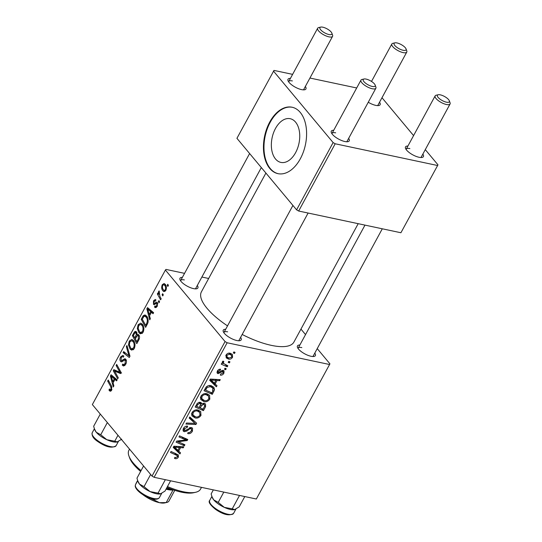 <?xml version="1.0" encoding="UTF-8"?>
<svg xmlns="http://www.w3.org/2000/svg" width="542" height="542" viewBox="0 0 542 542"><rect width="100%" height="100%" fill="white"/><g stroke="black" fill="none" stroke-linecap="round" stroke-linejoin="round"><path stroke-width="0.81" d="M314.794 353.12A10.19 3.496 -151.5 0 1 314.136 356.419A10.19 3.496 -151.5 0 1 311 356.27A10.19 3.496 -151.5 0 1 297.47 347.368A10.19 3.496 -151.5 0 1 299.875 345.024M312.87 356.514A8.489 2.913 28.5 0 0 313.107 356.223L382.293 228.792M240.601 337.368A10.19 3.496 -151.5 0 1 239.943 340.661A10.19 3.496 -151.5 0 1 236.807 340.518A10.19 3.496 -151.5 0 1 223.277 331.616A10.19 3.496 -151.5 0 1 225.682 329.265M238.676 340.762A8.489 2.913 28.5 0 0 238.92 340.471L308.107 213.04M197.308 285.465A10.19 3.496 -151.5 0 1 196.644 288.764A10.19 3.496 -151.5 0 1 193.514 288.615A10.19 3.496 -151.5 0 1 179.978 279.713A10.19 3.496 -151.5 0 1 182.383 277.368M195.384 288.859A8.489 2.913 28.5 0 0 195.621 288.568L261.325 167.559M358.194 223.677L293.92 342.056A52.628 18.062 -151.5 0 1 271.379 345.369A52.628 18.062 -151.5 0 1 242.179 334.468M227.525 325.877A52.628 18.062 -151.5 0 1 201.414 291.833L265.905 173.054M305.349 86.469A10.19 3.496 -151.5 0 1 304.692 89.762A10.19 3.496 -151.5 0 1 301.562 89.62A10.19 3.496 -151.5 0 1 288.026 80.717A10.19 3.496 -151.5 0 1 290.431 78.366M303.432 89.864A8.489 2.913 28.5 0 0 303.669 89.572L332.585 36.314A8.489 2.913 -151.5 0 1 328.947 36.849A8.489 2.913 -151.5 0 1 320.756 32.906A8.489 2.913 -151.5 0 1 317.666 28.218A8.489 2.913 -151.5 0 1 318.689 27.561L320.735 27.1A6.789 2.331 28.5 0 0 321.528 30.664A6.789 2.331 28.5 0 0 328.947 34.532A6.789 2.331 28.5 0 0 331.846 33.13A6.789 2.331 28.5 0 0 322.822 27.195A6.789 2.331 28.5 0 0 320.735 27.1M348.648 138.373A10.19 3.496 -151.5 0 1 347.991 141.665A10.19 3.496 -151.5 0 1 344.854 141.523A10.19 3.496 -151.5 0 1 331.325 132.614A10.19 3.496 -151.5 0 1 333.73 130.27M346.724 141.767A8.489 2.913 28.5 0 0 346.968 141.469L375.877 88.217A8.489 2.913 -151.5 0 1 372.246 88.752A8.489 2.913 -151.5 0 1 364.048 84.809A8.489 2.913 -151.5 0 1 360.958 80.114A8.489 2.913 -151.5 0 1 361.981 79.464L364.028 79.003A6.789 2.331 28.5 0 0 364.827 82.567A6.789 2.331 28.5 0 0 372.239 86.435A6.789 2.331 28.5 0 0 375.139 85.033A6.789 2.331 28.5 0 0 366.121 79.098A6.789 2.331 28.5 0 0 364.028 79.003M422.841 154.124A10.19 3.496 -151.5 0 1 422.177 157.417A10.19 3.496 -151.5 0 1 419.047 157.275A10.19 3.496 -151.5 0 1 405.511 148.373A10.19 3.496 -151.5 0 1 407.916 146.028M420.917 157.519A8.489 2.913 28.5 0 0 421.154 157.227L450.07 103.976A8.489 2.913 -151.5 0 1 446.432 104.504A8.489 2.913 -151.5 0 1 438.241 100.561A8.489 2.913 -151.5 0 1 435.151 95.873A8.489 2.913 -151.5 0 1 436.174 95.216L438.221 94.755A6.789 2.331 28.5 0 0 439.013 98.319A6.789 2.331 28.5 0 0 446.432 102.187A6.789 2.331 28.5 0 0 449.332 100.792A6.789 2.331 28.5 0 0 440.307 94.85A6.789 2.331 28.5 0 0 438.221 94.755M379.542 102.221A10.19 3.496 -151.5 0 1 378.885 105.521A10.19 3.496 -151.5 0 1 375.748 105.372A10.19 3.496 -151.5 0 1 368.269 102.242M377.618 105.615A8.489 2.913 28.5 0 0 377.862 105.324L406.771 52.073A8.489 2.913 -151.5 0 1 403.14 52.608A8.489 2.913 -151.5 0 1 394.942 48.665A8.489 2.913 -151.5 0 1 391.852 43.97A8.489 2.913 -151.5 0 1 392.875 43.313L394.928 42.852A6.789 2.331 28.5 0 0 395.721 46.416A6.789 2.331 28.5 0 0 403.133 50.284A6.789 2.331 28.5 0 0 406.033 48.888A6.789 2.331 28.5 0 0 397.015 42.953A6.789 2.331 28.5 0 0 394.928 42.852M295.614 152.627A22.344 13.719 -78 0 0 290.187 118.705A22.344 13.719 -78 0 0 275.478 128.488A22.344 13.719 -78 0 0 280.905 162.41A22.344 13.719 -78 0 0 295.614 152.627M300.322 158.786A33.956 20.847 -78 0 0 292.07 107.228A33.956 20.847 -78 0 0 269.72 122.106A33.956 20.847 -78 0 0 277.965 173.657A33.956 20.847 -78 0 0 300.322 158.786M292.334 107.289A33.956 20.847 -78 0 0 270.248 122.214A33.956 20.847 -78 0 0 278.229 173.711M300.952 329.102L305.532 334.59M317.239 348.621L329.929 363.838L256.339 499.013L329.929 363.838M206.82 393.722L209.558 395.247L209.829 399.129C208.216 401.31 206.285 402.15 204.036 401.656L200.703 399.454L200.899 396.243C202.559 394 204.537 393.16 206.82 393.722M215.14 383.966L216.99 385.708L216.387 386.812L209.686 380.308L210.364 379.061L220.269 379.664L219.713 380.687L217.03 380.484L215.14 383.966L214.415 383.099M178.379 457.055C177.573 458.376 176.536 458.898 175.269 458.634L174.477 458.369L174.917 457.319L175.662 457.583L177.342 456.764L177.322 455.639L170.486 452.502L171.048 451.472L178.372 454.962L178.379 457.055L177.505 456.005M191.401 427.536L192.539 428.166L192.43 431.181C191.211 433.221 189.625 434.013 187.674 433.559L188.115 432.516L189.605 432.543L191.394 430.89L191.536 428.905L189.991 428.668L186.983 430.992L184.355 431.723L183.271 431.134L183.406 428.458C184.476 426.703 185.879 425.937 187.627 426.154L187.363 427.245L184.463 428.722L184.849 430.687L191.401 427.536M183.149 429L184.849 430.687M189.781 416.967L196.631 423.2L195.926 424.501L185.933 424.054L186.495 423.024L195.052 423.41L189.185 418.065L189.781 416.967M197.972 410.03L200.703 411.554L200.974 415.436C199.368 417.618 197.43 418.458 195.181 417.963L191.848 415.755L192.044 412.55C193.704 410.308 195.682 409.467 197.972 410.03M233.887 351.893L235.065 352.408L234.517 353.425L233.317 352.937L233.887 351.893M184.558 273.358L165.947 269.408L165.405 270.045L225.065 341.568L227.145 342.768L154.097 477.299L256.339 499.013M227.145 342.768L329.387 364.475M204.266 403.268L205.526 404.007L205.587 406.696L203.453 410.626L195.181 407.022L197.437 403.187L200.249 402.272L201.428 402.909L201.753 404.102L204.266 403.268M178.684 451.107L180.533 452.848L179.937 453.952L173.23 447.441L173.907 446.202L183.813 446.804L183.257 447.827L180.574 447.624L178.684 451.107L177.959 450.239M179.897 442.523L184.924 444.758L184.361 445.788L176.096 442.164L176.685 441.093L185.994 439.935L178.948 436.92L179.51 435.883L187.783 439.494L187.2 440.565L177.891 441.744L179.897 442.523M223.921 373.181C223.019 374.725 221.827 375.376 220.337 375.139L220.648 374.068L223.114 372.957L222.816 371.399L218.067 373.662L217.247 373.208L217.328 371.121C218.141 369.698 219.232 369.068 220.614 369.231L220.181 370.274L218.141 371.345L218.473 372.611L221.8 370.62L223.29 370.369L224.056 370.803L223.921 373.181L223.318 372.462M222.227 370.437L223.216 371.622L222.064 370.504M217.22 371.331L218.473 372.611M214.524 389.793L212.308 394.319L204.036 390.714L206.163 387.042C207.722 385.633 209.327 385.166 210.973 385.653L213.853 387.279L214.524 389.793L211.414 386.331M230.167 353.215L232.376 354.421L232.559 357.266C231.481 358.838 230.16 359.461 228.582 359.129L226.231 357.862L226.082 354.996C227.213 353.418 228.575 352.822 230.167 353.215M228.765 361.318L229.95 361.832L229.395 362.855L228.202 362.361L228.765 361.318M222.742 363.343L222.437 361.724L223.053 361.08L223.873 361.71L223.385 362.178L223.622 363.513L227.816 365.762L227.254 366.798L221.238 364.177L221.793 363.14L222.864 363.492M225.032 368.201L226.21 368.716L225.662 369.732L224.463 369.244L225.032 368.201M142.336 324.211C144.05 326.23 144.314 328.899 143.129 332.219L140.486 333.818L138.982 332.808L137.343 328.621L138.115 324.739L140.737 323.093L142.336 324.211M149.524 315.776L150.33 318.73L149.734 319.834L146.855 308.859L147.532 307.612L153.616 312.693L153.054 313.716L151.421 312.294L149.524 315.776M109.87 389.603L111.083 389.325L110.805 386.778L107.655 381.06L108.217 380.023L111.483 385.945L111.672 390.145L110.175 391.277L108.962 390.057L109.45 388.953L110.277 389.888L111.652 390.179M123.4 357.063L123.23 357.029C122.553 356.392 121.889 356.629 121.232 357.74L121.076 360.349L121.76 360.538L124.931 358.709L125.819 359.305C126.726 360.694 126.692 362.347 125.724 364.271L123.508 366.026L122.262 365.132L122.749 364.034L123.678 364.719L125.134 363.452L125.317 360.383L124.707 360.091L121.286 361.887L120.554 361.406C119.707 360.179 119.735 358.696 120.622 356.954L122.844 355.383L123.847 356.094L123.346 357.185L122.688 356.677L123.501 356.853M123.603 364.705L125.236 365.051L123.603 364.705M126.408 360.62L124.707 360.091M121.076 360.349L123.413 360.891M126.95 345.518L129.978 356.223L129.267 357.524L123.102 352.612L123.657 351.582L128.949 355.796L126.354 346.616L126.95 345.518M133.488 340.518C135.195 342.537 135.459 345.207 134.274 348.526L131.631 350.125L130.127 349.116L128.488 344.929L129.26 341.047L131.889 339.4L133.488 340.518M167.776 284.279L168.413 285.431L167.857 286.454L167.214 285.322L167.776 284.279M165.405 270.045L92.357 404.576L152.024 476.106L225.065 341.568M138.799 334.909C139.721 336.209 139.768 337.815 138.935 339.726L136.801 343.655L132.35 335.579L134.538 331.812L135.669 331.358L136.482 331.914L137.058 334.834L138.108 334.434L138.799 334.909M113.075 382.916L113.881 385.87L113.278 386.974L110.399 375.999L111.076 374.752L117.16 379.827L116.605 380.857L114.965 379.434L113.075 382.916M115.575 372.821L118.271 377.788L117.709 378.817L113.264 370.721L113.847 369.644L119.918 372.286L116.117 365.477L116.679 364.441L121.13 372.517L120.548 373.594L114.477 370.979L115.575 372.821M155.466 301.034L153.969 301.467L153.921 303.181L154.287 303.459L156.408 302.179L157.397 302.511L157.214 306.271L155.371 307.673L154.504 307.036L154.985 305.932L155.662 306.426L156.753 305.641L156.882 303.581L156.428 303.385L154.023 304.672L153.454 304.306L153.508 300.837L155.256 299.489L155.947 299.936L155.466 301.034L154.978 300.722L155.547 300.844M157.837 303.784L156.428 303.385M157.241 302.355L156.408 302.179L157.397 302.511M147.959 322.714L145.656 327.348L141.205 319.272L143.278 315.654L145.005 314.936L146.577 316.04C147.973 317.619 148.433 319.841 147.959 322.714M165.181 284.286C166.516 285.79 166.746 287.816 165.859 290.349L163.975 291.603L162.986 290.918C161.577 289.387 161.333 287.321 162.261 284.719L164.084 283.52L165.181 284.286M162.661 293.71L163.298 294.862L162.742 295.878L162.092 294.753L162.661 293.71M159.883 296.406L161.164 298.791L160.601 299.821L157.363 293.954L157.918 292.917L158.582 294.143L158.61 291.44L159.124 290.918L159.883 296.406M158.921 300.586L159.558 301.738L159.009 302.761L158.359 301.63L158.921 300.586M201.881 277.037L208.663 278.48M381.988 97.723L413.58 135.595M425.28 149.626L437.977 164.843L400.911 232.748L437.977 164.843M292.605 74.362L273.995 70.413L236.929 138.318L296.589 209.842L333.113 142.573L335.193 143.772L437.435 165.479M335.193 143.772L298.669 211.034L400.911 232.748M273.446 71.049L333.113 142.573M309.929 78.041L356.697 87.973M298.669 211.034L296.589 209.842M292.382 80.934A8.489 2.913 28.5 0 0 288.75 81.469A8.489 2.913 28.5 0 0 288.635 81.828M409.874 148.589A8.489 2.913 28.5 0 0 406.236 149.125A8.489 2.913 28.5 0 0 406.121 149.484M335.681 132.837A8.489 2.913 28.5 0 0 332.043 133.373A8.489 2.913 28.5 0 0 331.928 133.732M154.097 477.299L152.024 476.106M227.633 331.833A8.489 2.913 28.5 0 0 224.002 332.368A8.489 2.913 28.5 0 0 223.88 332.727M184.341 279.929A8.489 2.913 28.5 0 0 180.703 280.465A8.489 2.913 28.5 0 0 180.588 280.824M301.826 347.585A8.489 2.913 28.5 0 0 298.188 348.12A8.489 2.913 28.5 0 0 298.073 348.486M168.345 285.559L167.214 285.322M133.623 335.85L132.35 335.579M136.74 332.28L134.538 331.812M139.043 335.254L137.058 334.834M137.092 333.208L135.954 332.964C135.385 332.429 134.863 332.686 134.375 333.743L133.427 335.491L134.816 338.005L136.394 334.421L135.52 332.666L137.038 332.991M135.744 338.201L134.816 338.005M137.106 334.577L136.394 334.421M139.396 336.155L138.23 335.904C137.621 335.342 137.045 335.633 136.509 336.792L135.337 338.953L136.841 341.677L138.4 338.73L138.23 335.904L137.756 335.573L139.328 335.904M137.77 341.873L136.841 341.677M139.287 338.919L138.4 338.73M133.244 349.78L130.127 349.116M129.382 345.118L128.488 344.929M130.263 341.264L129.26 341.047M129.335 344.624L130.71 348.127L131.76 348.858L133.684 347.7C134.511 345.085 134.24 343.005 132.871 341.467L131.747 340.681L129.87 341.833L129.335 344.624M134.287 341.772L132.871 341.467M134.572 347.889L133.684 347.7M125.69 353.16L123.102 352.612M129.911 355.999L128.949 355.796M127.316 346.826L126.354 346.616M124.687 365.647L122.262 365.132M126.029 363.641L125.134 363.452M122.167 361.744L120.554 361.406M121.618 357.164L120.622 356.954M110.954 391.06L109.403 390.735M111.408 390.579L108.962 390.057M111.957 389.508L111.083 389.325M108.935 381.331L107.655 381.06M113.312 376.615L110.399 375.999M117.126 379.895L114.965 379.434M111.896 378.35L112.75 381.609L114.26 378.824L111.245 376.223L111.896 378.35M113.678 381.805L112.75 381.609M113.373 376.67L111.245 376.223M116.537 379.312L114.26 378.824M118.644 371.582L113.264 370.721M121.117 372.544L119.918 372.286M120.026 370.511L118.712 370.233M117.397 365.748L116.117 365.477M120.913 372.91L116.361 371.941M121.604 373.059L119.721 372.097M119.525 372.056L114.477 370.979M156.231 307.477L154.572 307.124M156.313 307.422L154.504 307.036M157.451 305.783L156.753 305.641M154.639 304.557L153.454 304.306M154.294 301.006L153.508 300.837M155.737 303.764L154.287 303.459M149.761 309.482L146.855 308.859M153.582 312.754L151.421 312.294M148.352 311.21L149.206 314.468L150.717 311.684L147.702 309.082L148.352 311.21M150.134 314.665L149.206 314.468M149.829 309.536L147.702 309.082M152.986 312.172L150.717 311.684M142.478 319.543L141.205 319.272M146.868 316.42L143.278 315.654M142.282 319.184L145.696 325.369L146.408 324.062C147.736 321.196 147.6 318.845 145.988 317.016L144.863 316.203L143.874 316.521L142.282 319.184M146.625 325.566L145.696 325.369M147.404 317.321L145.988 317.016M147.329 324.258L146.408 324.062M142.099 333.472L138.982 332.808M138.237 328.811L137.343 328.621M139.118 324.956L138.115 324.739M138.19 328.317L139.565 331.819L140.608 332.551L142.539 331.392C143.366 328.777 143.095 326.704 141.726 325.159L140.602 324.38L138.725 325.525L138.19 328.317M143.142 325.464L141.726 325.159M143.42 331.582L142.539 331.392M165.025 291.352L162.986 290.918M163.081 284.889L162.261 284.719M162.722 285.343C162.194 287.253 162.444 288.75 163.481 289.828L164.307 290.417L165.378 289.76C165.866 287.877 165.615 286.393 164.626 285.302L163.792 284.706L162.722 285.343M165.967 285.593L164.626 285.302M166.069 289.909L165.378 289.76M163.223 294.99L162.092 294.753M159.016 294.299L157.363 293.954M159.002 294.231L158.582 294.143M159.362 291.596L158.61 291.44M159.49 301.867L158.359 301.63M233.629 352.361L234.517 353.425M204.72 405.66L205.587 406.696M201.78 408.621L203.453 410.626M200.222 402.272L201.753 404.102M195.98 405.545L196.705 406.412L199.287 407.537L200.709 404.136L199.253 402.225M196.949 403.817L197.654 404.664L196.705 406.412M198.894 402.293L199.734 403.302L197.654 404.664M200.709 404.136L199.734 403.302M200.255 407.957L203.047 409.176L204.585 406.249L204.476 404.732L203.69 404.285L201.428 405.795L200.255 407.957L199.531 407.089M200.642 404.854L201.428 405.795M202.911 403.35L203.69 404.285M200.194 414.501L200.974 415.436M192.207 414.312L195.181 417.963M192.119 414.298L191.536 414.149M198.399 410.138L198.318 410.721M192.993 415.104L195.777 416.954C197.383 417.306 198.772 416.703 199.944 415.138L199.693 412.367L197.315 411.026C195.696 410.64 194.287 411.236 193.101 412.814L192.993 415.104L191.651 413.505M192.403 411.981L193.101 412.814M196.367 409.894L197.315 411.026M193.25 420.118L192.877 420.802M195.005 423.404L195.926 424.501M189.49 417.503L195.052 423.41M191.665 430.273L192.43 431.181M190.066 427.53L190.94 428.573M189.273 427.807L189.991 428.668M186.299 430.172L186.983 430.992M182.911 429.996L184.355 431.723M186.448 426.147L187.363 427.245M186.306 426.175L187.153 427.191M183.765 427.882L184.463 428.722M174.666 457.915L175.269 458.634M177.22 449.643L176.875 450.28L179.937 453.952M176.875 450.28L173.481 446.987M182.329 446.71L183.257 447.827M179.68 446.554L180.574 447.624M175.933 448.39L177.918 450.321L179.429 447.543L174.497 447.177L175.933 448.39M173.819 446.364L174.497 447.177M178.542 446.479L179.429 447.543M182.668 443.756L184.361 445.788M184.382 438.011L185.994 439.935M182.065 436.994L183.785 439.054M185.459 438.478L187.2 440.565M180.079 440.599L180.818 441.486M177.275 441.005L177.891 441.744M221.529 370.789L222.118 371.494M216.963 372.334L218.067 373.662M219.368 369.298L220.181 370.274M217.593 370.687L218.141 371.345M213.677 382.503L213.331 383.14L216.387 386.812M213.331 383.14L209.937 379.847M218.778 379.576L219.713 380.687M216.136 379.414L217.03 380.484M212.383 381.25L214.368 383.18L215.879 380.403L210.953 380.037L212.383 381.25M210.276 379.224L210.953 380.037M214.998 379.339L215.879 380.403M213.114 390.491L213.887 391.419M210.635 392.313L212.308 394.319M211.516 385.789L211.461 386.128M205.56 390.104L211.902 392.869L212.613 391.554L212.83 388.025L210.357 386.663L207.22 387.367L205.56 390.104L204.835 389.237M206.59 386.609L207.22 387.367M209.408 385.518L210.357 386.663M209.049 398.194L209.829 399.129M201.062 398.004L204.036 401.656M200.974 397.991L200.391 397.842M207.254 393.831L207.173 394.413M201.848 398.797L204.632 400.646C206.238 400.999 207.627 400.396 208.799 398.831L208.548 396.06L206.17 394.725C204.551 394.332 203.142 394.928 201.956 396.507L201.848 398.797L200.506 397.198M201.258 395.674L201.956 396.507M205.222 393.587L206.17 394.725M231.908 356.487L232.559 357.266M225.77 355.755L228.582 359.129M229.706 353.14L231.536 355.342L229.605 354.231L226.895 355.22L227.051 356.995L229.036 358.086L231.732 357.083L231.536 355.342M226.353 354.57L226.895 355.22M228.71 353.154L229.605 354.231M228.507 361.792L229.395 362.855M225.526 364.725L227.254 366.798M222.789 362.517L222.301 362.307M222.715 361.372L223.385 362.178M224.774 368.668L225.662 369.732M331.846 33.13L332.578 35.101A8.489 2.913 -151.5 0 1 332.585 36.314M375.139 85.033L375.87 87.005A8.489 2.913 -151.5 0 1 375.877 88.217M406.033 48.888L406.764 50.853A8.489 2.913 -151.5 0 1 406.771 52.073M449.332 100.792L450.063 102.756A8.489 2.913 -151.5 0 1 450.07 103.976M94.471 428.979L94.823 429.928A13.584 4.661 -151.5 0 0 96.259 432.238A13.584 4.661 28.5 0 0 100.724 436.202A13.584 4.661 28.5 0 0 106.801 439.704L100.737 434.738L96.259 432.238L94.471 428.979L93.664 426.263L100.284 414.081M107.35 422.55L100.737 434.738M117.973 435.287L114.755 441.202L106.801 439.704A13.584 4.661 28.5 0 0 117.045 441.994A13.584 4.661 28.5 0 0 117.092 441.987M121.713 439.196L117.045 441.994M117.296 441.933L114.755 441.202M170.595 480.801L165.005 491.093L160.357 493.897A13.584 4.661 -151.5 0 1 160.344 493.897A13.584 4.661 -151.5 0 1 150.1 491.608L144.03 486.641L139.551 484.142L137.763 480.883L136.963 478.166L143.576 465.984M165.303 479.758L158.054 493.105L150.1 491.608A13.584 4.661 28.5 0 1 139.551 484.142A13.584 4.661 28.5 0 1 138.115 481.831L137.763 480.883M160.588 493.837L158.054 493.105M150.649 474.453L144.03 486.641M244.788 496.56L239.198 506.851L234.55 509.649A13.584 4.661 28.5 0 0 234.578 509.643M213.345 489.88L211.15 493.925L211.956 496.635L213.744 499.893A13.584 4.661 28.5 0 0 224.293 507.359L218.223 502.393L213.744 499.893A13.584 4.661 28.5 0 1 212.308 497.583L211.956 496.635M223.805 492.102L218.223 502.393M239.489 495.51L232.24 508.857L224.293 507.359A13.584 4.661 28.5 0 0 234.537 509.649L234.55 509.649M234.781 509.588L232.24 508.857M167.471 486.56A40.745 13.984 28.5 0 0 183.088 491.702A40.745 13.984 28.5 0 0 195.621 492.278L193.575 492.739A39.044 13.401 -151.5 0 1 181.563 492.183A39.044 13.401 -151.5 0 1 166.997 487.427M140.622 471.432A39.044 13.401 -151.5 0 1 129.687 458.051L128.962 456.086A40.745 13.984 28.5 0 0 141.055 470.625M129.524 449.135L128.921 450.253A40.745 13.984 28.5 0 0 128.962 456.086M195.621 492.278A40.745 13.984 28.5 0 0 200.54 489.135L201.495 487.366M166.489 488.362A20.372 6.992 28.5 0 0 172.451 489.562M173.393 489.893A18.672 6.409 -151.5 0 1 173.061 489.948A18.672 6.409 -151.5 0 1 166.062 489.162M154.646 499.189L154.199 500.009L159.443 502.685L166.211 502.563A18.672 6.409 28.5 0 0 166.712 502.468A18.672 6.409 28.5 0 0 168.969 501.025L174.768 490.347M173.061 489.948L166.211 502.563M166.712 502.468L164.666 502.929A16.978 5.826 -151.5 0 1 159.443 502.685A16.978 5.826 -151.5 0 1 142.621 494.46M150.385 498.22A18.672 6.409 28.5 0 0 154.199 500.009M137.621 480.483L136.144 483.207A18.672 6.409 28.5 0 0 135.893 483.965M134.653 333.269L133.711 333.066M136.652 336.548L135.717 336.345M138.806 339.963L137.878 339.766M129.314 353.872L128.312 353.662M126.266 360.084L123.271 359.448M111.957 387.022L110.805 386.778M115.033 378.052L112.722 377.564M157.824 303.615L155.093 303.032M151.482 310.912L149.179 310.424M143.481 317.029L142.526 316.826M190.581 418.512L193.643 422.184M187.62 429.068L188.318 429.908M174.666 453.044L176.346 455.056M176.028 446.33L176.929 447.401M220.404 371.67L220.953 372.334M212.484 379.19L213.379 380.26M205.655 387.76L206.367 388.621M116.096 445.707C112.038 448.512 106.008 447.164 98 441.669C93.475 438.729 91.551 435.754 92.221 432.746A13.584 4.661 28.5 0 0 98.136 440.971A13.584 4.661 28.5 0 0 116.096 445.707L118.393 441.479M135.317 485.537A13.584 4.661 28.5 0 0 146.367 495.822A13.584 4.661 28.5 0 0 159.395 497.61C155.554 503.315 135.622 492.644 135.209 485.964L135.52 484.65A13.584 4.661 28.5 0 0 135.317 485.537M215.628 508.626A13.584 4.661 28.5 0 0 233.582 513.369C229.523 516.167 223.494 514.819 215.486 509.324C210.018 504.805 208.087 501.831 209.713 500.401A13.584 4.661 28.5 0 0 215.628 508.626M131.747 340.681L133.942 341.148M131.76 348.858L133.766 349.285M124.897 360.105L126.367 360.416M121.428 360.586L123.291 360.986M155.662 306.426L156.956 306.697M156.591 303.391L157.824 303.655M144.863 316.203L147.031 316.657M140.602 324.38L142.797 324.841M140.608 332.551L142.621 332.978M163.792 284.706L165.744 285.119M164.307 290.417L165.642 290.702M204.476 404.732L203.243 403.262M193.352 415.687L191.624 413.614M199.693 412.367L197.708 409.982M191.536 428.905L190.35 427.482M177.322 455.639L175.445 453.383M212.83 388.025L210.831 385.626M202.207 399.379L200.479 397.306M208.548 396.06L206.556 393.675M227.051 356.995L225.838 355.545M223.622 363.513L222.335 361.968M180.703 280.465L249.618 153.535M288.75 81.469L317.666 28.218M360.958 80.114L332.043 133.373M292.917 205.438L224.002 332.368M391.852 43.97L371.507 81.436M298.188 348.12L364.976 225.12M406.236 149.125L435.151 95.873M92.221 432.746L94.389 428.763M159.395 497.61L161.685 493.383M135.52 484.65L137.688 480.659M233.582 513.369L235.878 509.141M209.713 500.401L211.875 496.418"/></g></svg>
